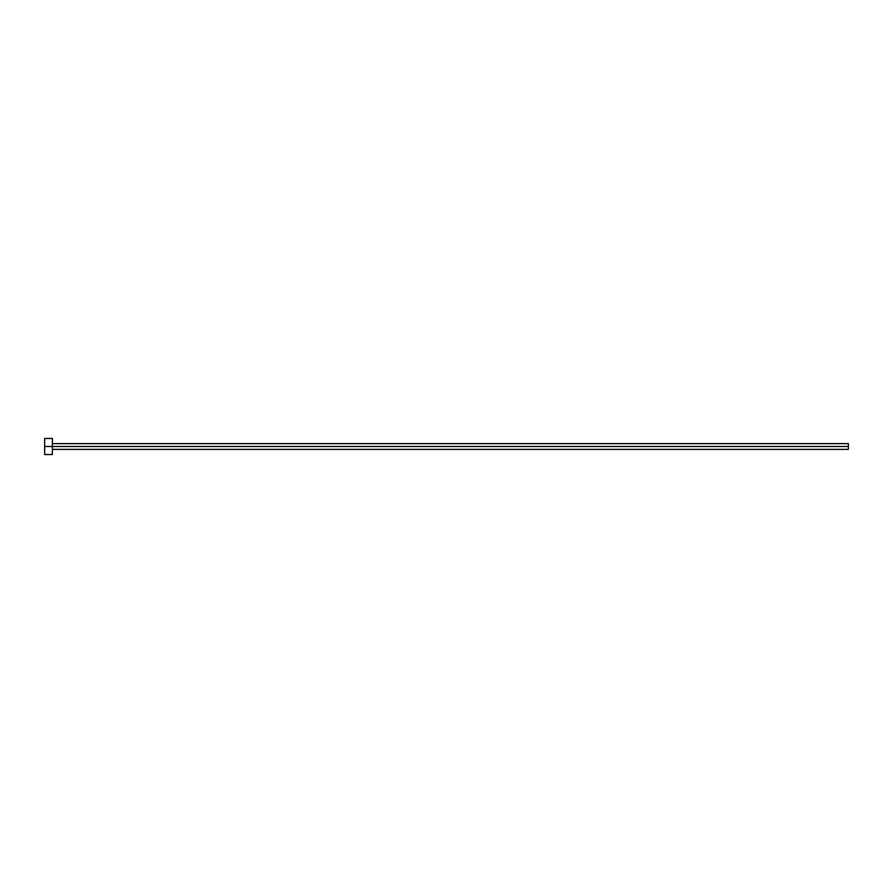 <?xml version="1.0" encoding="UTF-8"?>
<svg xmlns="http://www.w3.org/2000/svg" width="893" height="893" viewBox="0 0 893 893"><rect width="100%" height="100%" fill="white"/><g stroke="black" fill="none" stroke-linecap="round" stroke-linejoin="round"><path stroke-width="1.34" d="M44.65 454.537L44.65 438.463L44.65 446.5L848.35 446.5L848.35 449.391L848.35 446.5L44.65 446.5L44.65 454.537L52.363 454.537L52.363 438.463L52.363 454.537M848.35 446.5L848.35 443.609L848.35 446.5M52.363 449.391L848.35 449.391M44.65 438.463L52.363 438.463M52.363 443.609L848.35 443.609"/></g></svg>
